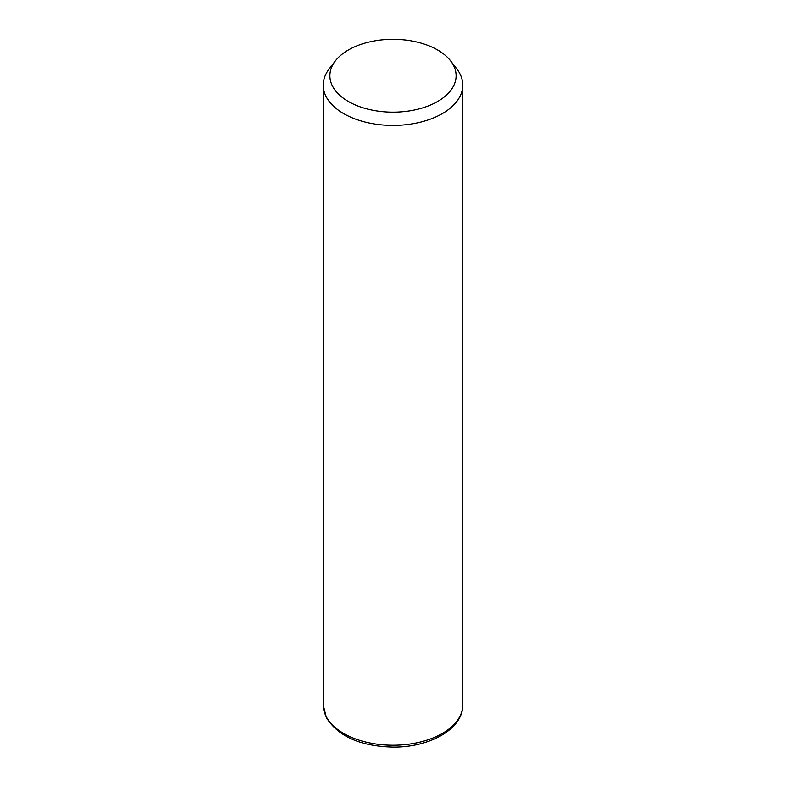 <?xml version="1.0" encoding="UTF-8"?>
<svg xmlns="http://www.w3.org/2000/svg" width="786" height="786" viewBox="0 0 786 786"><rect width="100%" height="100%" fill="white"/><g stroke="black" fill="none" stroke-linecap="round" stroke-linejoin="round"><path stroke-width="1.18" d="M450.614 60.866L456.676 68.696A69.758 40.273 180 0 1 459.938 73.796A69.758 40.273 180 0 1 462.757 85.134A69.758 40.273 180 0 1 402.923 125.003A69.758 40.273 180 0 1 326.062 96.472A69.758 40.273 180 0 1 323.243 85.134A69.758 40.273 180 0 1 329.324 68.696L335.386 60.866A63.116 36.441 180 0 1 393 39.3A63.116 36.441 180 0 1 450.614 60.866A63.116 36.441 180 0 1 453.561 65.484A63.116 36.441 180 0 1 410.773 110.698A63.116 36.441 180 0 1 332.439 85.998A63.116 36.441 180 0 1 335.386 60.866M462.757 85.134L462.757 704.973A69.758 40.273 180 0 1 402.923 744.843A69.758 40.273 180 0 1 326.062 716.311A69.758 40.273 180 0 1 323.243 704.973L323.243 85.134M462.757 704.973C463.17 728.956 429.657 747.447 393.265 747.122C360.538 746.346 338.235 736.511 326.367 717.598L323.243 704.973"/></g></svg>
